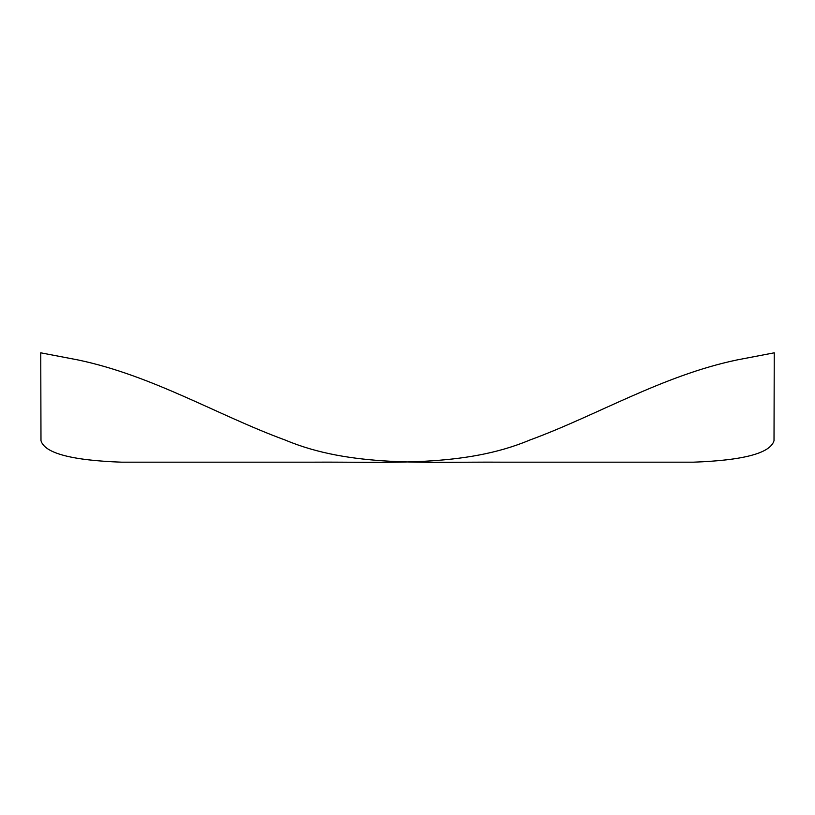 <?xml version="1.0" encoding="UTF-8"?>
<svg xmlns="http://www.w3.org/2000/svg" width="815" height="815" viewBox="0 0 815 815"><rect width="100%" height="100%" fill="white"/><g stroke="black" fill="none" stroke-linecap="round" stroke-linejoin="round"><path stroke-width="1.22" d="M529.882 440.019C464.509 467.515 389.448 461.606 313.49 462.176L121.73 462.187C71.537 460.373 44.621 453.201 40.984 440.681L40.75 352.814L77.914 359.924C152.67 375.583 218.033 415.456 285.118 440.019C350.491 467.515 425.552 461.616 501.51 462.176L693.27 462.187C743.463 460.373 770.379 453.201 774.016 440.681L774.25 352.814L737.086 359.924C662.33 375.583 596.967 415.446 529.882 440.019"/></g></svg>
